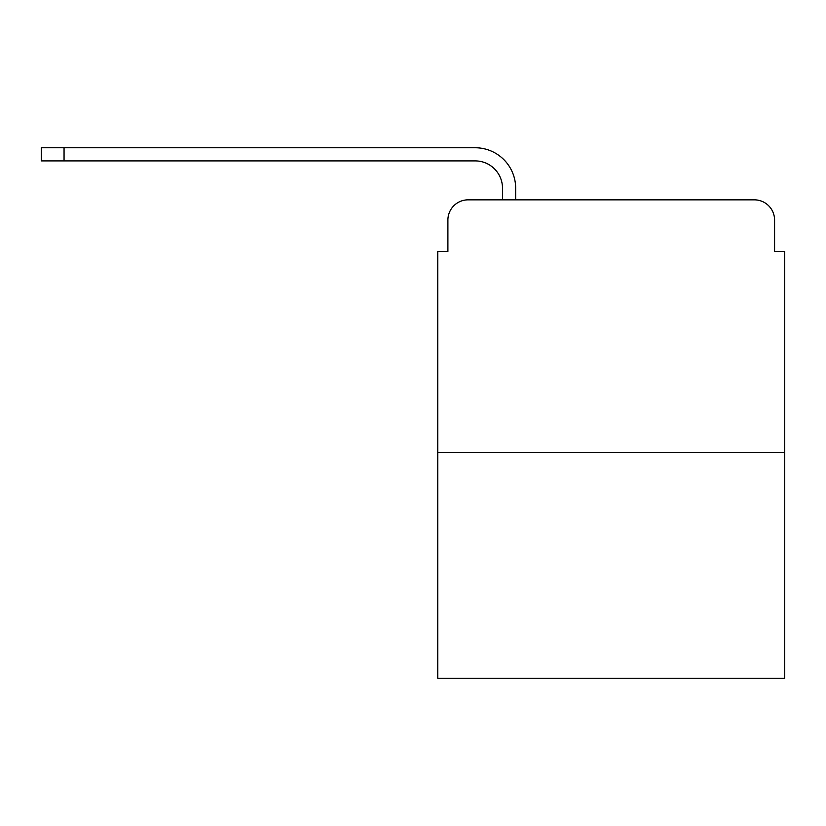 <?xml version="1.0" encoding="UTF-8"?>
<svg xmlns="http://www.w3.org/2000/svg" width="826" height="826" viewBox="0 0 826 826"><rect width="100%" height="100%" fill="white"/><g stroke="black" fill="none" stroke-linecap="round" stroke-linejoin="round"><path stroke-width="1.24" d="M447.899 220.067L447.899 251.424L447.899 220.067A20.227 20.227 0 0 1 468.125 199.84L502.507 199.84L502.507 188.214A27.31 27.31 0 0 0 475.198 160.905L41.3 160.905L41.3 147.751L475.198 147.751A40.453 40.453 0 0 1 515.661 188.214L515.661 199.84L532.347 199.84M784.7 452.7L437.78 452.7L437.78 678.249L784.7 678.249L784.7 251.424L774.582 251.424L774.582 220.067A20.227 20.227 0 0 0 754.355 199.84L468.125 199.84M437.78 452.7L437.78 251.424L447.899 251.424M690.133 199.84L754.355 199.84M774.582 251.424L774.582 220.067M502.507 188.214A27.31 27.31 0 0 0 475.198 160.905A27.31 27.31 0 0 1 502.507 188.214A27.31 27.31 0 0 0 475.198 160.905A27.31 27.31 0 0 1 502.507 188.214A27.31 27.31 0 0 0 475.198 160.905A27.31 27.31 0 0 1 502.507 188.214A27.31 27.31 0 0 0 475.198 160.905A27.31 27.31 0 0 1 502.507 188.214A27.31 27.31 0 0 0 475.198 160.905A27.31 27.31 0 0 1 502.507 188.214A27.31 27.31 0 0 0 475.198 160.905A27.31 27.31 0 0 1 502.507 188.214A27.31 27.31 0 0 0 475.198 160.905A27.31 27.31 0 0 1 502.507 188.214A27.31 27.31 0 0 0 475.198 160.905M64.056 160.905L64.056 147.751L475.198 147.751"/></g></svg>
